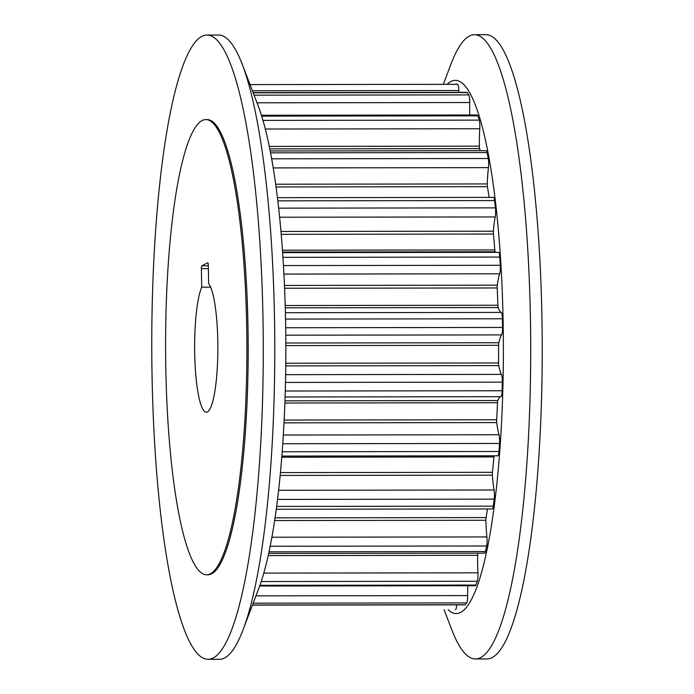 <?xml version="1.0" encoding="UTF-8"?>
<svg xmlns="http://www.w3.org/2000/svg" width="694" height="694" viewBox="0 0 694 694"><rect width="100%" height="100%" fill="white"/><g stroke="black" fill="none" stroke-linecap="round" stroke-linejoin="round"><path stroke-width="1.04" d="M242.275 64.386L258.081 105.601A266.6 47.608 89.9 0 1 285.616 323.057A266.6 47.608 89.9 0 1 258.715 588.633L243.013 629.883A312.118 55.737 -90.1 0 0 274.512 318.971A312.118 55.737 -90.1 0 0 242.275 64.386A312.118 55.737 -90.1 0 0 218.636 35.047L207.116 35.064A312.118 55.737 89.9 0 1 263 318.988A312.118 55.737 89.9 0 1 207.931 659.3A312.118 55.737 89.9 0 1 152.047 375.376A312.118 55.737 89.9 0 1 207.116 35.064M448.098 609.67A266.6 47.608 -90.1 0 0 503.15 322.779A266.6 47.608 -90.1 0 0 447.413 84.061M443.397 84.069L450.987 64.117A312.118 55.737 89.9 0 1 474.557 34.717A312.118 55.737 89.9 0 1 530.433 318.641A312.118 55.737 89.9 0 1 475.364 658.953A312.118 55.737 89.9 0 1 451.725 629.614L444.082 609.679M474.557 34.717L486.069 34.7A312.118 55.737 89.9 0 1 541.953 318.624A312.118 55.737 89.9 0 1 486.884 658.936L475.364 658.953M206.543 574.771L207.818 574.771A227.589 40.642 -90.1 0 0 247.975 326.622A227.589 40.642 -90.1 0 0 207.228 119.594L205.953 119.594A227.589 40.642 -90.1 0 0 165.797 367.742A227.589 40.642 -90.1 0 0 206.543 574.771A227.589 40.642 -90.1 0 0 246.691 326.622A227.589 40.642 -90.1 0 0 205.953 119.594M285.694 327.733L502.551 327.455A262.826 46.932 -90.1 0 0 502.482 323.118A262.826 46.932 -90.1 0 0 502.395 318.789L285.546 319.075M194.684 353.055A65.028 11.616 -90.1 0 0 206.326 412.21A65.028 11.616 -90.1 0 0 217.803 341.309A65.028 11.616 -90.1 0 0 208.634 283.646L208.313 265.117A2.603 0.468 89.9 0 0 207.844 262.757A2.603 0.468 89.9 0 0 207.801 262.766L201.789 265.819A2.603 0.468 89.9 0 0 201.373 268.647L201.702 287.169A65.028 11.616 -90.1 0 0 194.684 353.055M201.702 287.169L210.638 287.16M254.082 95.173L468.806 94.896A262.826 46.932 -90.1 0 0 467.305 92.562L253.189 92.84M262.991 120.4L479.216 120.123A262.826 46.932 -90.1 0 0 477.862 115.846L261.707 116.124M271.692 158.805L488.264 158.518A262.826 46.932 -90.1 0 0 487.127 152.559L270.591 152.836M278.684 208.148L495.429 207.87A262.826 46.932 -90.1 0 0 494.57 200.557L277.852 200.844M283.456 265.568L500.279 265.29A262.826 46.932 -90.1 0 0 499.767 257.066L282.952 257.344M285.251 391.026L502.1 390.748A262.826 46.932 -90.1 0 0 502.317 382.142L285.468 382.429M282.154 451.768L498.951 451.482A262.826 46.932 -90.1 0 0 499.541 443.449L282.727 443.735M276.611 506.429L493.295 506.143A262.826 46.932 -90.1 0 0 494.215 499.142L277.505 499.42M268.994 551.834L485.462 551.548A262.826 46.932 -90.1 0 0 486.65 545.978L270.139 546.265M259.92 585.337L475.902 585.059A262.826 46.932 -90.1 0 0 477.299 581.251L261.213 581.529M252.486 604.995L465.171 604.717A262.826 46.932 -90.1 0 0 466.689 602.895L253.18 603.173M250.022 84.59L457.632 84.321A262.826 46.932 -90.1 0 0 456.079 84.052L456.062 84.052A7.157 1.275 89.9 0 1 456.062 84.052A7.157 1.275 89.9 0 1 456.079 84.052M465.171 604.717A7.157 1.275 89.9 0 1 464.928 604.856L252.434 605.133M456.661 604.864A7.157 1.275 89.9 0 1 455.464 609.662A7.157 1.275 89.9 0 1 455.446 609.662L455.464 609.662M475.902 585.059A7.157 1.275 89.9 0 1 475.364 585.727L259.677 586.005M467.773 585.736A42.594 7.608 -90.1 0 0 467.669 595.591A7.157 1.275 89.9 0 1 466.689 602.895M485.462 551.548A7.157 1.275 89.9 0 1 484.664 553.135L268.656 553.413M477.871 553.144A3.253 0.581 -90.1 0 0 477.654 555.313A42.594 7.608 -90.1 0 0 477.932 572.828A7.157 1.275 89.9 0 1 477.299 581.251M493.295 506.143A7.157 1.275 89.9 0 1 492.289 508.962L276.238 509.249M487.526 508.971A239.812 42.828 89.9 0 1 486.052 517.585A3.253 0.581 -90.1 0 0 485.887 520.274A42.594 7.608 -90.1 0 0 486.91 536.939A7.157 1.275 89.9 0 1 486.65 545.978M498.951 451.482A7.157 1.275 89.9 0 1 497.789 455.793L281.825 456.071M494.119 455.793A3.253 0.581 -90.1 0 0 493.954 456.93A239.812 42.828 89.9 0 1 492.419 472.319A3.253 0.581 -90.1 0 0 492.376 475.156A42.594 7.608 -90.1 0 0 494.076 489.999A7.157 1.275 89.9 0 1 494.215 499.142M502.1 390.748A7.157 1.275 89.9 0 1 500.86 396.699A42.594 7.608 -90.1 0 0 497.806 400.542A3.253 0.581 -90.1 0 0 497.485 402.737A239.812 42.828 89.9 0 1 496.652 419.766A3.253 0.581 -90.1 0 0 496.731 422.585A42.594 7.608 -90.1 0 0 499.012 434.748A7.157 1.275 89.9 0 1 499.541 443.449M502.551 327.455A7.157 1.275 89.9 0 1 501.606 334.907A42.594 7.608 -90.1 0 0 498.804 342.741A3.253 0.581 -90.1 0 0 498.587 345.308A239.812 42.828 89.9 0 1 498.518 362.971A3.253 0.581 -90.1 0 0 498.708 365.608A42.594 7.608 -90.1 0 0 501.441 374.387A7.157 1.275 89.9 0 1 502.317 382.142M500.279 265.29A7.157 1.275 89.9 0 1 499.68 273.8A42.594 7.608 -90.1 0 0 497.303 285.173A3.253 0.581 -90.1 0 0 497.208 287.967A239.812 42.828 89.9 0 1 497.884 305.239A3.253 0.581 -90.1 0 0 498.188 307.546A42.594 7.608 -90.1 0 0 501.215 312.421A7.157 1.275 89.9 0 1 502.395 318.789M495.429 207.87A7.157 1.275 89.9 0 1 495.212 216.944A42.594 7.608 -90.1 0 0 493.391 231.189A3.253 0.581 -90.1 0 0 493.417 234.043A239.812 42.828 89.9 0 1 494.813 249.927A3.253 0.581 -90.1 0 0 495.204 251.766A42.594 7.608 -90.1 0 0 495.69 252.364M282.632 252.633L498.561 252.356A7.157 1.275 89.9 0 1 499.767 257.066M488.264 158.518A7.157 1.275 89.9 0 1 488.446 167.636A42.594 7.608 -90.1 0 0 487.292 183.936A3.253 0.581 -90.1 0 0 487.431 186.677A239.812 42.828 89.9 0 1 489.07 197.391M277.47 197.669L493.503 197.391A7.157 1.275 89.9 0 1 494.57 200.557M479.216 120.123A7.157 1.275 89.9 0 1 479.78 128.746A42.594 7.608 -90.1 0 0 479.354 146.148A3.253 0.581 -90.1 0 0 479.615 148.62A239.812 42.828 89.9 0 1 480.153 150.702M270.226 150.971L486.268 150.693A7.157 1.275 89.9 0 1 487.127 152.559M468.806 94.896A7.157 1.275 89.9 0 1 469.725 102.53A42.594 7.608 -90.1 0 0 469.821 114.987M261.438 115.265L477.246 114.978A7.157 1.275 89.9 0 1 477.862 115.846M457.632 84.321A7.157 1.275 89.9 0 1 458.847 90.515A42.594 7.608 -90.1 0 0 458.908 92.337M253.102 92.606L466.984 92.328A7.157 1.275 89.9 0 1 467.305 92.562M207.931 659.3L219.443 659.283A312.118 55.737 -90.1 0 0 243.013 629.883M255.956 595.86L467.669 595.591M477.654 555.313L268.179 555.582M263.781 573.105L477.932 572.828M275.015 517.854L486.052 517.585M485.887 520.274L274.616 520.543M271.857 537.217L486.91 536.939M493.954 456.93L281.738 457.207M280.402 472.597L492.419 472.319M492.376 475.156L280.133 475.433M278.58 490.285L494.076 489.999M500.86 396.699L285.069 396.985M284.939 400.82L497.806 400.542M497.485 402.737L284.852 403.014M284.124 420.043L496.652 419.766M496.731 422.585L283.976 422.863M283.291 435.025L499.012 434.748M501.606 334.907L285.781 335.185M285.833 343.01L498.804 342.741M498.587 345.308L285.841 345.586M285.781 363.248L498.518 362.971M498.708 365.608L285.746 365.885M285.624 374.665L501.441 374.387M499.68 273.8L283.933 274.078M284.471 285.451L497.303 285.173M497.208 287.967L284.592 288.236M285.208 305.516L497.884 305.239M498.188 307.546L285.277 307.824M285.399 312.699L501.215 312.421M495.212 216.944L279.647 217.222M280.983 231.466L493.391 231.189M493.417 234.043L281.226 234.32M282.467 250.204L494.813 249.927M495.204 251.766L282.588 252.043M488.446 167.636L273.254 167.913M275.709 184.214L487.292 183.936M487.431 186.677L276.091 186.955M479.78 128.746L265.334 129.023M269.315 146.417L479.354 146.148M479.615 148.62L269.819 148.889M469.725 102.53L257.014 102.807M458.847 90.515L252.399 90.784M208.374 268.639L201.373 268.647M208.321 265.811L201.789 265.819"/></g></svg>
